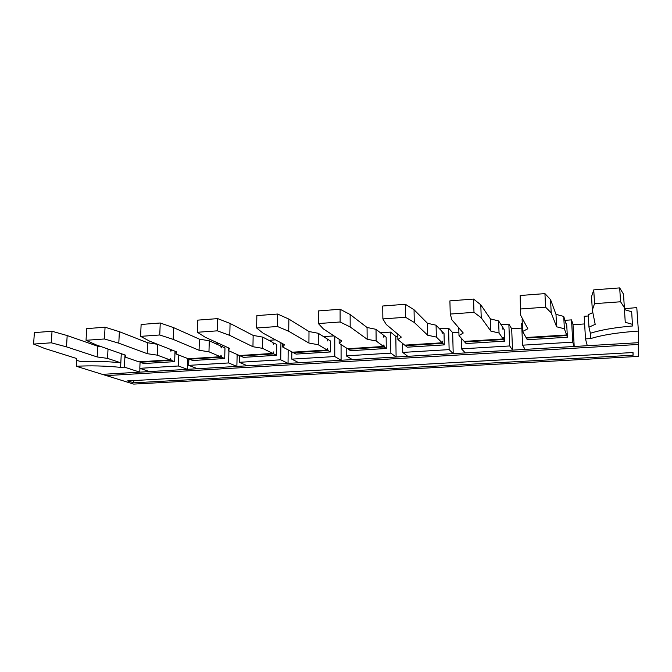 <?xml version="1.0" encoding="UTF-8"?>
<svg xmlns="http://www.w3.org/2000/svg" width="672" height="672" viewBox="0 0 672 672"><rect width="100%" height="100%" fill="white"/><g stroke="black" fill="none" stroke-linecap="round" stroke-linejoin="round"><path stroke-width="1.01" d="M397.841 336.252L395.825 336.378L396.102 357.008L638.341 342.695L638.324 356.412L133.686 384.098L76.331 366.282L76.709 359.789M458.892 332.22L452.659 332.632L453.214 353.632L449.131 349.616L402.755 352.422L407.77 356.32M521.85 328.07L511.678 328.742L512.534 350.129L509.712 345.954L461.496 348.869L465.326 352.918M584.632 323.929L573.023 324.694L574.199 346.483L572.737 342.14L522.572 345.181L525.118 349.381M100.38 346.366L98.28 346.298M139.936 368.365L139.768 372.145L396.102 357.008L390.86 353.144L346.223 355.841L352.33 359.587M187.832 358.588L187.48 369.331L178.391 365.988L139.81 368.323L149.528 371.574M219.257 343.652L216.073 343.871M237.14 354.514L236.872 366.408L228.64 362.947L188.664 365.366L197.576 368.735M275.512 339.856L268.808 340.309M288.187 349.936L288.044 363.392L280.728 359.806L239.282 362.309L247.338 365.795M334.034 335.908L323.551 336.613M341.065 344.585L341.082 360.259L334.765 356.538L291.766 359.134L298.88 362.746M395.825 336.378L390.592 332.094L380.411 332.774M452.659 332.632L448.577 328.18L439.522 328.793M511.678 328.742L508.855 324.114L501.018 324.635M573.023 324.694L571.544 319.88L565.043 320.317M522.278 323.207L521.648 323.249L522.572 345.181M588.319 315.991L584.203 316.277L585.48 338.898L587.286 345.71M624.473 308.717L636.787 307.591L638.4 331.069L638.341 342.695M638.383 344.459L105.445 375.656M133.669 380.57L133.871 382.822L633.091 355.211L632.915 352.54M133.871 382.822L127.529 380.915L633.024 352.531L633.091 355.211M97.171 356.95L66.503 346.861L51.29 342.804L33.6 344.072L34.381 332.606L52.03 331.262L67.183 335.555L97.742 346.223L97.171 356.95L107.545 358.386L120.826 362.813L120.607 367.366L124.412 367.13L139.768 372.145L103.093 374.312M120.607 367.366C105.235 365.845 90.476 365.484 76.331 366.282M121.271 353.682L120.826 362.813C107.15 361.402 93.702 360.965 80.472 361.486L76.885 360.377L76.28 358.394L44.68 348.466L33.6 344.072M124.992 354.992L124.412 367.13M139.81 368.323L140.078 362.099M178.777 355.034L178.391 365.988M175.022 351.221L174.653 361.637L143.808 363.552L140.129 362.275L171.158 360.335L170.638 358.42L169.982 359.89L157.324 355.16L157.752 344.366M188.664 365.366L188.882 358.705M228.925 350.818L228.64 362.947M221.81 346.466L224.969 347.894L224.7 358.529L192.755 360.511L189.378 359.192L221.533 357.176L221.046 355.228L220.466 356.723L208.967 351.809L209.278 340.796L220.744 345.988L221.231 347.936L221.81 346.466L220.878 346.525M239.282 362.309L239.425 355.53M280.93 342.779L280.728 359.806M273.916 343.006L276.73 344.484L276.587 355.303L243.466 357.361L240.425 355.992L273.773 353.9L273.319 351.918L272.815 353.43L262.567 348.34L262.752 337.117L272.966 342.502L273.42 344.501L273.916 343.006L273.092 343.056M291.766 359.134L291.833 351.868M334.765 336.386L334.765 356.538M327.986 339.41L330.422 340.956L330.414 351.96L296.05 354.094L293.362 352.674L327.97 350.507L327.558 348.482L327.138 350.02L318.251 344.728L318.293 333.295L327.163 338.89L327.566 340.931L327.986 339.41L327.272 339.461M346.223 355.841L346.198 347.886M390.592 332.094L390.86 353.144M384.115 335.681L386.148 337.285L386.274 348.491L350.608 350.708L348.306 349.23L384.241 346.979L383.872 344.912L383.552 346.475L376.135 340.973L376.026 329.33L383.426 335.143L383.788 337.218L384.115 335.681L383.527 335.723M402.755 352.422L402.62 343.417M448.577 328.18L449.131 349.616M442.428 331.808L444.024 333.472L444.31 344.887L407.249 347.189L405.367 345.66L442.705 343.316L442.394 341.208L442.168 342.787L436.346 337.067L436.078 325.206L441.89 331.246L442.201 333.371L442.428 331.808L441.974 331.842M461.496 348.869L461.185 338.05M508.855 324.114L509.712 345.954M503.059 327.785L504.185 329.507L504.63 341.141L466.099 343.535L464.671 341.939L503.504 339.511L503.244 337.352L503.126 338.957L499.044 333.001L498.59 320.905L502.681 327.197L502.942 329.364L502.757 327.802M571.544 319.88L572.737 342.14M566.152 323.593L566.756 325.391L567.378 337.243L527.293 339.738L526.361 338.075L566.773 335.546L566.572 333.337L566.572 334.967L564.371 328.768L563.732 316.428L566 323.602M585.48 338.898L590.688 338.579L590.386 333.27C600.625 329.96 614.67 327.524 632.537 325.97L631.655 311.758L624.523 309.616M590.688 338.579C602.272 334.967 618.173 332.464 638.4 331.069M101.615 346.794L97.742 346.223M107.545 358.386L108.016 349.037M174.653 361.637L171.158 360.335M139.986 361.78L140.129 362.275M157.618 344.316L147.638 342.754L119.364 331.674L105.059 327.214L86.696 328.616L86.041 340.292L96.096 344.862L125.488 355.169L125.546 357.218L138.894 361.847L169.982 359.89M171.478 349.81L170.52 349.877M170.386 349.373L170.898 351.254L171.536 349.835M224.7 358.529L221.533 357.176M189.244 358.68L189.378 359.192M176.081 351.632L175.997 353.951L188.244 358.747L220.466 356.723M276.587 355.303L273.773 353.9M240.299 355.471L240.425 355.992M228.404 347.836L228.346 350.557L239.4 355.53L272.815 353.43M330.414 351.96L327.97 350.507M293.244 352.145L293.362 352.674M282.736 343.745L282.694 347.029L292.454 352.195L327.138 350.02M386.274 348.491L384.241 346.979M348.205 348.692L348.306 349.23M339.158 339.268L339.167 343.367L347.533 348.734L383.552 346.475M444.31 344.887L442.705 343.316M405.275 345.106L405.367 345.66M397.807 334.152L397.883 339.562L404.729 345.139L442.168 342.787M504.63 341.141L503.504 339.511M464.596 341.376L464.671 341.939M458.774 327.802L458.993 335.597L464.192 341.401L503.126 338.957M567.378 337.243L566.773 335.546M526.294 337.504L526.361 338.075M522.64 318.998L522.11 319.284L522.631 331.472L526.042 337.52L566.572 334.967M592.822 312.547L588.252 314.74L588.966 327.172L590.386 333.27M624.414 307.726L620.584 301.77L594.552 303.652L592.326 310.069L591.536 296.671L593.737 289.884L619.685 287.902L623.524 294.193L625.246 322.291L632.503 324.349M592.326 310.069L595.19 324.358L588.966 327.172M51.29 342.804L52.03 331.262M66.503 346.861L67.183 335.555M86.041 340.292L104.446 338.974L118.801 343.19L147.176 353.665L157.324 355.16M147.638 342.754L147.176 353.665M209.278 340.796L199.408 339.15L173.62 327.642L160.238 322.997L141.12 324.458L140.599 336.361L159.76 334.984L173.191 339.377L199.063 350.263L208.967 351.809M140.599 336.361L149.554 341.116L176.534 351.817L175.997 353.951M199.408 339.15L199.063 350.263M262.752 337.117L253.151 335.412L230.068 323.442L217.703 318.612L197.795 320.132L197.417 332.27L217.375 330.834L229.79 335.404L252.949 346.727L262.567 348.34M197.417 332.27L205.162 337.21L229.522 348.34L228.346 350.557M253.151 335.412L252.949 346.727M318.293 333.295L308.994 331.523L288.859 319.074L277.603 314.034L256.847 315.622L256.628 328.003L277.444 326.5L288.733 331.271L308.927 343.048L318.251 344.728M256.628 328.003L263.054 333.152L284.558 344.728L282.694 347.029M308.994 331.523L308.927 343.048M376.026 329.33L367.063 327.491L350.137 314.513L340.099 309.263L318.436 310.918L318.385 323.551L340.116 321.989L350.179 326.962L367.147 339.234L376.135 340.973M318.385 323.551L323.375 328.927L341.779 340.981L339.167 343.367M367.063 327.491L367.147 339.234M436.078 325.206L427.484 323.282L414.053 309.767L405.359 304.273L382.729 306.004L382.872 318.906L405.569 317.268L414.28 322.468L427.736 335.252L436.346 337.067M382.872 318.906L386.291 324.517L401.302 337.075L397.883 339.562M427.484 323.282L427.736 335.252M498.59 320.905L490.409 318.906L480.799 304.802L473.567 299.065L449.904 300.871L450.248 314.051L473.987 312.337L481.228 317.772L490.837 331.111L499.044 333.001M450.248 314.051L451.954 319.914L463.268 333.01L458.993 335.597M490.409 318.906L490.837 331.111M563.732 316.428L555.988 314.345L550.553 299.62L544.933 293.614L520.17 295.504L520.741 308.969L545.58 307.18L551.2 312.858L556.618 326.794L564.371 328.768M520.741 308.969L520.565 315.101L520.17 295.504M520.565 315.101L527.839 328.776L522.631 331.472M555.988 314.345L556.618 326.794M593.737 289.884L594.552 303.652M620.584 301.77L619.685 287.902M104.446 338.974L105.059 327.214M118.801 343.19L119.364 331.674M159.76 334.984L160.238 322.997M173.191 339.377L173.62 327.642M217.375 330.834L217.703 318.612M229.79 335.404L230.068 323.442M277.444 326.5L277.603 314.034M288.733 331.271L288.859 319.074M340.116 321.989L340.099 309.263M350.179 326.962L350.137 314.513M405.569 317.268L405.359 304.273M414.28 322.468L414.053 309.767M473.987 312.337L473.567 299.065M481.228 317.772L480.799 304.802M545.58 307.18L544.933 293.614M551.2 312.858L550.553 299.62"/></g></svg>
